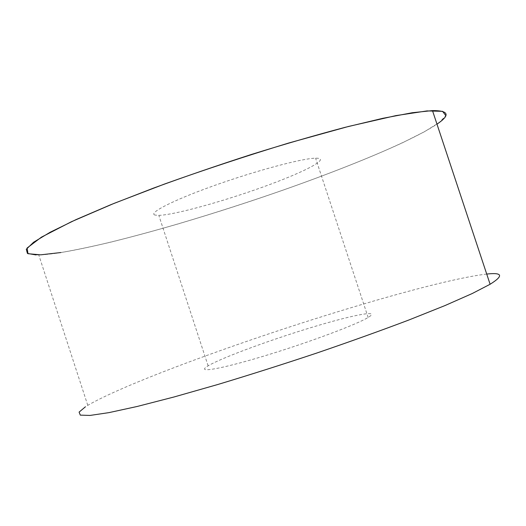 <?xml version="1.0" encoding="UTF-8"?>
<svg xmlns="http://www.w3.org/2000/svg" width="526" height="526" viewBox="0 0 526 526"><rect width="100%" height="100%" fill="white"/><g stroke="black" fill="none" stroke-linecap="round" stroke-linejoin="round"><path stroke-width="0.39" stroke-dasharray="2.63 1.97" d="M35.899 254.913L38.76 254.906C44.644 254.742 52.021 253.953 60.884 252.539C109.52 244.577 188.985 222.117 263.046 197.026C336.798 171.943 409.083 142.776 436.981 124.143M155.091 215.075C147.701 213.346 172.147 200.57 214.01 185.645C255.787 170.7 302.24 158.346 315.58 158.181C332.103 157.826 304.146 172.206 263.552 186.802C223.123 201.425 174.81 214.845 158.826 215.371L155.091 215.075M205.166 367.944C199.913 372.803 226.87 367.503 269.437 354.386C311.938 341.321 356.983 324.318 368.147 317.467C382.04 309.071 351.322 315.271 309.998 327.915C268.793 340.46 221.676 357.812 208.112 365.826L205.166 367.944M486.721 274.059C450.394 278.208 364.538 302.345 283.29 329.046C202.076 355.8 118.83 387.307 87.776 405.349L85.383 406.835M60.884 252.539C75.021 250.126 91.945 246.595 111.65 241.934C132.69 236.661 155.17 230.566 179.09 223.649C215.936 212.649 250.909 201.359 284.001 189.787C324.654 175.46 368.233 158.622 402.64 142.717L424.528 131.691L439.348 122.44L445.805 115.635M87.776 405.349L38.76 254.906M368.147 317.467L315.58 158.181M208.112 365.826L158.826 215.371"/><path stroke-width="0.79" d="M436.981 124.143C450.44 115.082 448.941 110.565 432.484 110.591L412.305 112.728L382.902 118.297L345.03 127.351C316.054 135.037 284.855 144.071 251.448 154.453C217.679 165.361 185.073 176.565 153.618 188.058L111.071 204.588L76.099 219.572L50.115 232.268L33.598 242.23L26.3 249.265L27.424 253.433L35.899 254.913M85.383 406.835L79.097 412.114L80.314 415.132L90.025 415.435L108.915 412.634L137.122 406.486L173.988 396.992L217.968 384.453C250.1 374.755 283.047 364.288 316.803 353.038C349.987 341.676 380.627 330.683 408.722 320.058L444.911 305.599L472.236 293.528L490.107 284.264C503.77 275.716 502.639 272.31 486.721 274.059M445.805 115.635L442.596 111.334L427.04 110.914L395.894 115.621L348.501 126.464L288.721 143.019C245.083 156.347 203.74 170.003 164.677 183.982L114.116 203.358L71.411 221.729L41.403 237.173L27.122 248.002L27.977 253.703L40.653 254.834L60.884 252.539M490.107 284.264L432.484 110.591"/></g></svg>
